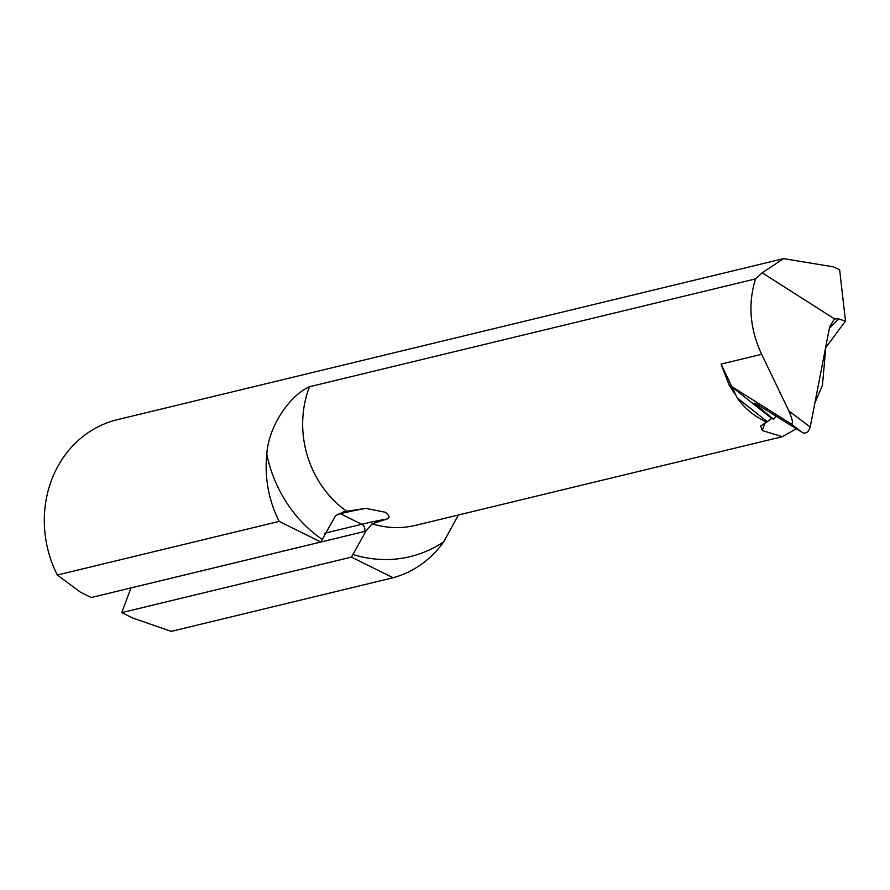 <?xml version="1.0" encoding="UTF-8"?>
<svg xmlns="http://www.w3.org/2000/svg" width="890" height="890" viewBox="0 0 890 890"><rect width="100%" height="100%" fill="white"/><g stroke="black" fill="none" stroke-linecap="round" stroke-linejoin="round"><path stroke-width="1.33" d="M757.624 404.672A2275.719 1400.226 -62.4 0 0 756.956 405.406L773.599 419.346L771.663 418.367L767.291 421.682L737.198 397.886L721.067 364.11L729.055 384.892L790.81 423.729C793.413 424.196 792.768 419.913 788.852 410.891L761.64 354.298C749.858 328.822 747.823 303.69 755.532 278.904L309.464 386.738A99.224 89.1 76.4 0 0 346.688 511.249L365.823 508.379L385.281 512.24C389.542 515.566 390.187 517.802 387.217 518.959L372.087 523.809L365.924 531.152L351.416 557.118L121.774 612.631L130.952 587.945A5.462 4.906 76.4 0 0 130.964 587.923M756.956 405.406C754.008 402.87 753.93 402.436 756.711 404.116L802.758 432.774L790.81 423.729M754.687 403.126L756.711 404.116M755.532 278.904L762.196 272.807L783.556 258.634L833.541 266.855L839.648 269.881L845.5 321.101L838.68 318.909A2275.719 1400.226 -62.4 0 0 829.324 328.477M825.787 347.523L822.449 385.303L814.928 402.792M458.361 515.01L443.743 541.821A109.236 98.1 -103.6 0 1 393.113 577.744L171.258 631.366L132.566 617.971L121.774 612.631M783.556 258.634L117.38 419.668A109.236 98.1 76.4 0 0 57.305 575.029L279.16 521.395A109.236 98.1 -103.6 0 1 266.822 454.345C268.19 427.367 289.15 395.75 309.464 386.738M788.852 410.891L810.223 427.067L829.636 326.853L834.442 318.865L838.68 318.909M762.196 272.807L834.442 318.865M810.223 427.067C808.643 431.928 806.151 433.83 802.758 432.774M346.688 511.249L343.373 511.906L335.363 516.044L320.856 542.021L91.225 597.535L80.445 592.195L57.305 575.029M320.856 542.021L279.16 521.395M773.599 419.346L775.935 416.075M825.586 347.79L845.5 321.101M767.291 421.682L760.672 425.965L762.229 430.526L782.343 436.69L796.305 428.757M393.113 577.744L351.416 557.118M737.198 397.886C744.785 408.621 754.72 416.709 766.991 422.149M729.055 384.892L734.728 393.903M729.667 385.159L771.663 418.367M321.902 539.195A128.349 115.266 -103.6 0 1 266.822 454.345M443.743 541.821A128.349 115.266 -103.6 0 1 352.462 554.303M721.067 364.11L761.64 354.298M372.087 523.809A99.224 89.1 76.4 0 0 415.663 525.334L782.343 436.69M765.166 422.628L762.229 430.526M365.924 531.152A1815.111 638.575 -63.7 0 0 364.511 531.486L130.952 587.945M324.361 533.321L361.763 524.288L340.38 513.708L337.099 514.509M365.823 508.379A1820.573 640.5 -63.7 0 0 340.38 513.708A5.462 4.906 -103.6 0 0 339.179 513.296M364.511 531.486A5.462 4.906 -103.6 0 0 361.763 524.288A1820.573 640.5 116.3 0 1 387.217 518.959"/></g></svg>
